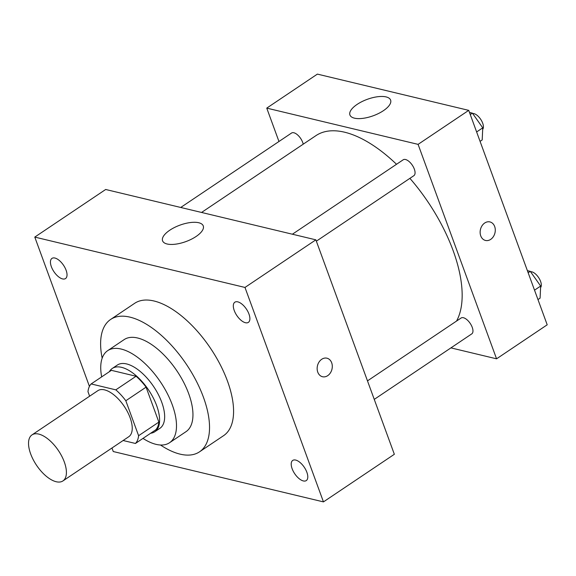 <?xml version="1.0" encoding="UTF-8"?>
<svg xmlns="http://www.w3.org/2000/svg" width="576" height="576" viewBox="0 0 576 576"><rect width="100%" height="100%" fill="white"/><g stroke="black" fill="none" stroke-linecap="round" stroke-linejoin="round"><path stroke-width="0.86" d="M64.289 461.938A27.734 13.183 56.1 0 1 62.928 480.931A27.734 13.183 56.1 0 1 36.526 465.257A27.734 13.183 56.1 0 1 32.011 434.887A27.734 13.183 56.1 0 1 64.289 461.938M32.011 434.887L97.834 390.679A27.734 13.183 56.1 0 1 130.111 417.73A27.734 13.183 56.1 0 1 128.758 436.723L62.928 480.931M91.152 383.94L111.406 370.339L136.073 376.25L115.819 389.851L91.152 383.94A37.246 17.705 56.1 0 0 87.984 391.694L89.626 396.187M123.12 440.51L135.439 443.462A37.246 17.705 56.1 0 0 138.607 435.708L125.82 400.752A37.246 17.705 56.1 0 0 115.819 389.851M138.607 435.708L158.861 422.107A37.246 17.705 56.1 0 1 155.693 429.862L135.439 443.462M158.861 422.107L146.074 387.151L125.82 400.752M136.073 376.25A37.246 17.705 56.1 0 1 146.074 387.151M150.653 433.246A38.131 18.122 -123.9 0 0 154.807 431.748A38.131 18.122 -123.9 0 0 148.594 389.995A38.131 18.122 -123.9 0 0 112.291 368.446A38.131 18.122 -123.9 0 0 109.339 371.729M112.291 368.446L117.353 365.04A38.131 18.122 56.1 0 1 161.734 402.235A38.131 18.122 56.1 0 1 159.869 428.35L154.807 431.748M142.985 438.394A55.462 26.366 -123.9 0 0 156.053 444.355A55.462 26.366 -123.9 0 0 169.531 442.742A55.462 26.366 -123.9 0 0 160.495 381.996A55.462 26.366 -123.9 0 0 107.69 350.654A55.462 26.366 -123.9 0 0 101.671 376.877M169.531 442.742L185.99 431.683A55.462 26.366 -123.9 0 0 176.954 370.944A55.462 26.366 -123.9 0 0 124.15 339.602L107.69 350.654M160.474 445.003A79.726 37.894 -123.9 0 0 180.137 454.147A79.726 37.894 -123.9 0 0 199.519 451.829A79.726 37.894 -123.9 0 0 186.53 364.514A79.726 37.894 -123.9 0 0 110.621 319.457A79.726 37.894 -123.9 0 0 102.168 358.186M110.621 319.457L134.669 303.307A79.726 37.894 56.1 0 1 227.462 381.074A79.726 37.894 56.1 0 1 223.567 435.679L199.519 451.829M54.922 258.041A12.146 5.774 56.1 0 1 64.994 267.732A12.146 5.774 56.1 0 1 65.513 278.561A12.146 5.774 56.1 0 1 53.942 271.699A12.146 5.774 56.1 0 1 51.962 258.394A12.146 5.774 56.1 0 1 54.922 258.041M237.787 301.853A12.146 5.774 56.1 0 1 247.86 311.544A12.146 5.774 56.1 0 1 248.378 322.373A12.146 5.774 56.1 0 1 236.815 315.511A12.146 5.774 56.1 0 1 234.835 302.206A12.146 5.774 56.1 0 1 237.787 301.853M295.682 460.066A12.146 5.774 56.1 0 1 305.755 469.757A12.146 5.774 56.1 0 1 306.274 480.586A12.146 5.774 56.1 0 1 294.71 473.724A12.146 5.774 56.1 0 1 292.73 460.418A12.146 5.774 56.1 0 1 295.682 460.066M111.967 447.998L113.263 451.534L323.453 501.89L244.98 287.446L34.783 237.089L89.431 386.402M323.453 501.89L394.344 454.284L315.864 239.839L105.674 189.482L34.783 237.089M315.864 239.839L244.98 287.446M198.742 222.739A21.665 8.741 159.9 0 1 203.263 225.914A21.665 8.741 159.9 0 1 185.926 241.574A21.665 8.741 159.9 0 1 162.576 240.811A21.665 8.741 159.9 0 1 174.542 227.462A21.665 8.741 159.9 0 1 198.742 222.739M326.945 358.193A9.533 7.452 -76.5 0 1 331.682 362.786A9.533 7.452 -76.5 0 1 330.365 372.931A9.533 7.452 -76.5 0 1 322.502 376.733A9.533 7.452 -76.5 0 1 317.477 365.731A9.533 7.452 -76.5 0 1 326.945 358.193A9.533 7.452 -76.5 0 1 331.682 362.786A9.533 7.452 -76.5 0 1 330.365 372.931A9.533 7.452 -76.5 0 1 322.502 376.733M409.896 178.344A117.857 56.023 56.1 0 1 453.125 250.589A117.857 56.023 56.1 0 1 456.545 321.062M201.557 212.45L315.95 135.626A117.857 56.023 56.1 0 1 396.526 164.275M316.354 241.171L413.87 175.673A9.569 4.55 -123.9 0 0 412.308 165.197A9.569 4.55 -123.9 0 0 403.2 159.79L292.392 234.216M367.481 380.88L461.102 318.002A9.569 4.55 56.1 0 1 472.234 327.334A9.569 4.55 56.1 0 1 471.766 333.886L374.249 399.384M180.734 207.461L291.55 133.042A9.569 4.55 56.1 0 1 302.681 142.373A9.569 4.55 56.1 0 1 303.214 144.18M450.929 347.882L496.562 358.819L418.09 144.367L266.753 108.115L278.964 141.494M266.753 108.115L317.383 74.11L468.727 110.362L547.2 324.806L496.562 358.819M468.727 110.362L418.09 144.367M383.407 110.686A21.665 8.741 159.9 0 1 362.916 118.346A21.665 8.741 159.9 0 1 349.927 114.984A21.665 8.741 159.9 0 1 367.265 99.331A21.665 8.741 159.9 0 1 390.614 100.094A21.665 8.741 159.9 0 1 383.407 110.686M489.924 221.918A9.533 7.452 -76.5 0 1 494.669 226.512A9.533 7.452 -76.5 0 1 493.351 236.657A9.533 7.452 -76.5 0 1 485.489 240.458A9.533 7.452 -76.5 0 1 480.463 229.457A9.533 7.452 -76.5 0 1 489.931 221.918A9.533 7.452 -76.5 0 1 494.669 226.512A9.533 7.452 -76.5 0 1 493.351 236.657A9.533 7.452 -76.5 0 1 485.489 240.458M480.067 141.365L482.198 139.939L482.753 127.843L472.385 113.134L469.483 112.435M482.753 127.843L476.626 131.954M472.385 113.134L470.261 114.559M472.651 113.501A9.569 4.55 56.1 0 1 482.695 123.214A9.569 4.55 56.1 0 1 482.681 129.355M537.97 299.578L540.094 298.152L540.648 286.056L530.287 271.346L527.378 270.648M540.648 286.056L534.521 290.167M530.287 271.346L528.156 272.772M530.546 271.714A9.569 4.55 56.1 0 1 540.59 281.426A9.569 4.55 56.1 0 1 540.576 287.575"/></g></svg>

